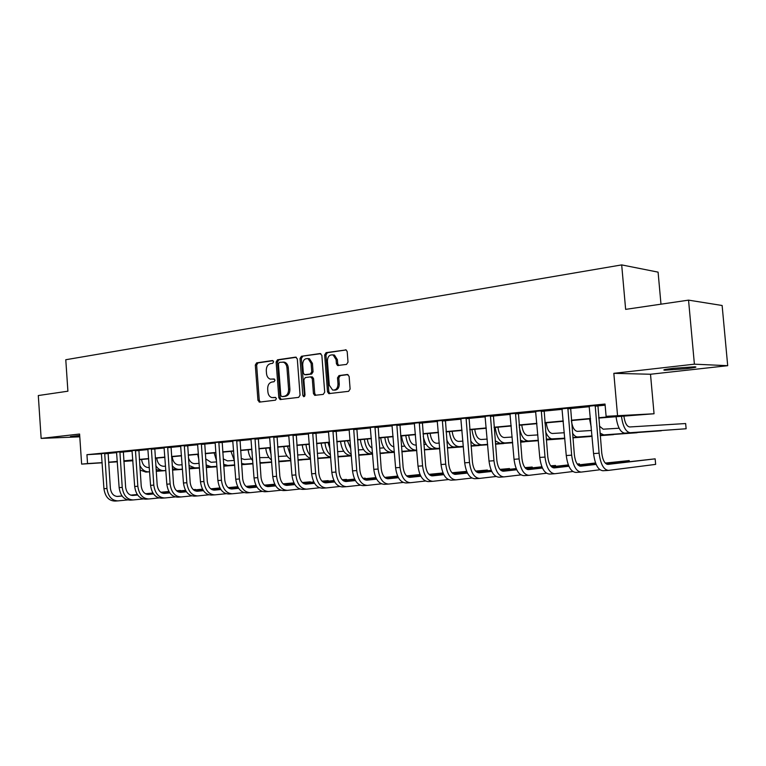<?xml version="1.0" encoding="UTF-8"?>
<svg xmlns="http://www.w3.org/2000/svg" width="766" height="766" viewBox="0 0 766 766"><rect width="100%" height="100%" fill="white"/><g stroke="black" fill="none" stroke-linecap="round" stroke-linejoin="round"><path stroke-width="1.15" d="M273.625 361.772L272.466 360.537L256.629 362.873L255.308 365.047L257.941 400.321L259.559 402.102L275.454 400.178L276.402 398.665L275.53 397.42L271.863 397.583C269.584 396.855 268.263 394.969 267.889 391.924L267.669 388.965C267.669 385.097 269.105 382.78 271.987 382.014L274.065 381.736L275.013 380.204L274.19 378.978L270.274 379.132C268.11 378.347 266.855 376.489 266.511 373.578L266.29 370.62C266.29 366.751 267.727 364.415 270.609 363.611L272.677 363.314L273.625 361.772M673.783 368.293C664.917 369.356 661.977 369.988 664.955 370.198L685.771 368.733C694.772 367.67 697.778 367.029 694.81 366.799L673.783 368.293M79.693 435.414L70.386 436.572L79.75 436.199M346.519 364.425L348.013 362.127L347.199 351.642L346.136 349.918L326.115 352.647L324.66 354.926L327.513 391.799L328.777 393.619L348.616 391.321L350.119 389.032L349.124 376.355L347.304 374.488L338.993 375.589L337.509 377.868L337.998 384.111C337.787 388.4 335.987 390.373 332.607 390.038L329.294 385.212L327.408 360.901C327.695 356.362 329.619 354.399 333.172 355.031L336.102 359.666L336.418 363.735L337.547 365.497L346.519 364.425M688.548 300.138L722.127 305.49L727.7 365.688L694.398 364.176L688.548 300.138L625.64 309.368L621.686 264.902L65.78 359.733L67.906 391.196L38.3 395.543L41.144 438.401L79.597 434.035L81.636 464.11L87.544 463.574L86.941 454.678L605.025 404.046L606.107 416.321L654.049 413.764L598.686 418.073M694.398 364.176L613.825 373.329L617.52 415.277M297.294 358.919L295.59 357.138L277.493 359.8L276.124 362.012L278.824 397.765L280.078 399.546L298.654 397.372L300.061 395.16L297.294 358.919M301.431 356.276L320.092 353.538L321.854 355.338L324.698 392.144L323.242 394.394L314.692 395.333L313.428 393.523L312.289 378.691L310.556 376.872L305.27 377.571L303.863 379.802L305.031 395.17L303.719 396.692L302.838 395.438L300.023 358.526L301.431 356.276L320.858 353.662M41.144 438.401L79.788 436.821M86.941 454.678L101.505 453.855M108.006 453.462L116.729 452.62M123.221 451.988L132.212 451.117M138.77 450.475L148.049 449.575M154.665 448.933L164.259 448.005M170.933 447.354L180.833 446.396M187.574 445.735L197.8 444.74M204.608 444.079L215.169 443.054L214.959 442.461M222.044 442.394L232.96 441.331M239.892 440.651L251.181 439.56M258.18 438.88L269.843 437.75M276.919 437.06L288.974 435.892M296.126 435.193L308.593 433.987M315.812 433.278L328.71 432.034M336.006 431.325L349.344 430.023M356.717 429.305L370.524 427.964M377.973 427.246L392.269 425.858M399.785 425.13L414.588 423.684M422.2 422.947L437.53 421.463M445.209 420.716L461.103 419.174M468.869 418.418L485.328 416.819M493.18 416.053L510.252 414.396M518.189 413.621L535.894 411.907M543.917 411.122L562.282 409.341M570.402 408.556L589.466 406.698M597.672 405.903L605.13 405.185M108.092 453.032L101.418 453.616M123.307 451.547L116.566 452.141M138.857 450.035L132.058 450.638M154.761 448.483L147.895 449.096M171.029 446.894L164.087 447.516M187.67 445.276L180.671 445.908M204.704 443.61L197.628 444.251M222.15 441.915L214.997 442.566M239.997 440.172L232.778 440.833M258.295 438.391L250.999 439.062M277.033 436.563L269.661 437.252M296.241 434.695L288.792 435.385M315.927 432.78L308.401 433.479M336.121 430.808L328.518 431.526M356.841 428.788L349.152 429.515M378.098 426.719L370.332 427.457M399.919 424.594L392.068 425.35M422.325 422.411L414.396 423.177M445.352 420.17L437.319 420.946M469.012 417.863L460.893 418.648M493.333 415.488L485.117 416.292M518.343 413.056L510.032 413.86M544.071 410.547L535.664 411.361M570.565 407.962L562.053 408.795M597.834 405.31L589.226 406.143M660.981 304.179L658.09 272.141L621.686 264.902M613.825 373.329L650.506 374.248L727.7 365.688M650.506 374.248L654.049 413.764M132.882 460.759L123.843 461.4M598.658 417.748L621.628 415.66L606.107 416.321M108.581 462.204L117.332 461.41M123.805 460.826L132.834 460.012M139.364 459.418L148.681 458.566M155.278 457.972L164.901 457.101M171.555 456.498L181.494 455.588M188.206 454.985L198.471 454.056M205.25 453.434L215.859 452.476M222.705 451.854L233.659 450.858M240.572 450.236L251.89 449.202M258.87 448.57L270.58 447.507M277.627 446.875L289.72 445.774M296.844 445.123L309.359 443.993M316.55 443.342L329.495 442.164M336.753 441.503L350.148 440.287M357.483 439.627L371.347 438.372M378.758 437.692L393.102 436.39M400.599 435.71L415.45 434.37M423.024 433.68L438.411 432.283M446.061 431.593L462.003 430.138M469.73 429.439L486.257 427.945M494.07 427.236L511.2 425.676M519.109 424.958L536.87 423.349M544.856 422.621L563.288 420.955M571.359 420.218L590.49 418.485M87.544 463.574L102.165 462.635M117.361 461.812L108.6 462.377M102.175 462.788L81.636 464.11M123.833 461.247L132.882 460.663M590.519 418.81L571.388 420.544M563.316 421.281L544.885 422.947M536.899 423.665L519.128 425.274M511.228 425.992L494.099 427.543M486.286 428.251L469.759 429.745M462.022 430.444L446.08 431.89M438.43 432.589L423.043 433.977M415.478 434.667L400.618 436.007M393.13 436.687L378.777 437.989M371.366 438.659L357.511 439.914M350.167 440.574L336.781 441.791M329.514 442.451L316.569 443.619M309.378 444.27L296.863 445.4M289.749 446.051L277.646 447.143M270.599 447.784L258.889 448.838M251.909 449.47L240.591 450.504M233.678 451.126L222.724 452.112M215.878 452.735L205.269 453.702M198.49 454.315L188.225 455.243M181.513 455.847L171.574 456.747M164.92 457.35L155.297 458.221M148.7 458.815L139.383 459.667M132.853 460.251L123.824 461.075M283.085 396.568L281.658 396.558L280.787 395.313L278.412 363.888L279.37 362.337L283.353 362.184C285.421 363.046 286.628 364.875 286.953 367.699L288.59 389.291C288.581 393.217 287.106 395.553 284.167 396.3L281.955 396.577M437.233 420.955L441.034 464.522L445.716 464.186L442.355 420.285M274.4 379.074L273.108 379.256M273.654 397.65L273.165 397.659M275.731 397.497L274.496 397.65M273.069 360.69L257.96 362.902L256.639 365.076L259.272 400.312L260.325 402.016M296.337 357.262L278.814 359.838L277.445 362.04L280.145 397.755L281.237 399.479M282.893 362.059L284.674 362.222C286.743 363.074 287.939 364.913 288.275 367.728L289.902 389.291C289.902 393.207 288.428 395.543 285.488 396.29L283.276 396.568M311.551 376.929L312.413 376.939L313.591 378.71L314.73 393.523L315.87 395.285M302.733 356.324L301.325 358.565L304.6 396.443M311.111 363.314L308.133 358.689C304.753 358.201 302.934 360.135 302.685 364.511L303.336 372.937L304.504 374.698L310.335 374.028L311.762 371.788L311.111 363.314L312.413 363.352L309.435 358.727L307.712 358.555M305.998 374.756L305.06 374.746M312.413 363.352L313.064 371.816L311.638 374.057L306.362 374.765M332.588 354.84L334.464 355.079L337.385 359.714L337.701 363.773L338.764 365.497M334.282 390.133C337.471 390.162 339.137 388.151 339.281 384.12L337.998 384.111M348.013 374.593L340.276 375.608L338.802 377.877L339.281 384.12M346.175 349.938L327.417 352.695L325.962 354.974L328.805 391.799L329.964 393.58M141.586 459.466C142.371 464.627 144.697 467.327 148.566 467.566L149.313 467.509M216.893 466.753L206.274 467.547L216.893 466.733M199.486 468.064L189.202 468.84L199.486 468.045M182.48 469.347L172.522 470.094L182.471 469.328M165.858 470.592L156.216 471.32M145.885 472.095L149.619 471.799L145.885 472.095L140.111 470.075M223.758 466.226L224.945 466.13L223.758 466.216M165.858 470.573L156.216 471.301M148.872 471.856C145.013 471.942 141.978 469.75 139.776 465.297M101.39 453.539L103.946 488.698L106.962 488.478L104.683 453.223M108.111 452.945L110.371 488.181C111.166 493.543 113.617 496.301 117.744 496.445L122.11 496.033M130.862 495.2L137.344 494.587M145.597 493.802L152.961 493.103M160.898 492.347L168.96 491.58M176.697 490.843L180.517 490.479L176.611 490.767M116.796 496.454L122.043 495.947M130.67 495.133L137.296 494.501M145.463 493.725L152.913 493.017M160.803 492.27L168.913 491.504M127.625 499.93L118.05 500.878C111.855 500.686 108.159 496.55 106.962 488.478M117.495 500.916L115.044 501.069C108.839 500.878 105.143 496.751 103.946 488.698M107.987 453.568L104.578 453.759M156.714 458.097C157.509 463.315 159.826 466.044 163.685 466.283L165.542 466.159M234.722 465.326L223.749 466.149M216.893 466.666L206.274 467.461L216.893 466.647M199.476 467.978L189.202 468.744L199.476 467.959M182.471 469.252L172.513 470.008L182.471 469.232M165.849 470.506L160.937 470.879L156.092 469.51M234.722 465.307L223.749 466.13M165.849 470.487L163.991 470.63C160.764 470.755 158.045 469.118 155.824 465.699M172.168 456.699C172.972 461.975 175.29 464.732 179.129 464.981L182.145 464.77M241.635 464.694L252.981 463.842L241.644 464.713M234.712 465.23L223.739 466.063L234.712 465.221M216.883 466.571L206.265 467.375L216.883 466.561M199.476 467.882L189.192 468.658L199.466 467.863M182.461 469.165L176.324 469.625L172.427 468.802M182.461 469.146L179.445 469.366C176.726 469.51 174.322 468.285 172.206 465.709M188.407 457.704C189.729 461.63 191.902 463.612 194.909 463.65L199.141 463.353M270.341 462.377L259.971 463.248L270.312 462.377M252.971 463.775L241.635 464.627L252.971 463.756M234.712 465.144L223.739 465.967L234.712 465.125M216.874 466.484L206.255 467.279L216.874 466.465M192.046 468.342L199.466 467.767L189.135 467.93M195.234 468.083L188.963 465.45M116.537 452.064L119.142 487.607L122.225 487.387L119.898 451.739M123.326 451.461L125.624 487.09C126.428 492.509 128.88 495.305 132.997 495.449L137.641 495.008M146.43 494.166L153.229 493.524M161.511 492.73L169.2 491.992M177.176 491.236L185.573 490.432M193.338 489.694L195.56 489.484L193.281 489.637M132.03 495.449L137.583 494.922M146.239 494.099L153.171 493.438M161.377 492.653L169.152 491.916M177.07 491.159L185.525 490.355M143.127 498.953L133.303 499.93C127.127 499.729 123.431 495.545 122.225 487.387M132.748 499.968L130.23 500.121C124.044 499.92 120.348 495.755 119.142 487.607M123.202 452.084L119.793 452.275M132.02 450.552L134.682 486.487L137.832 486.266L135.458 450.216M138.876 449.939L141.222 485.97C142.026 491.456 144.477 494.271 148.585 494.434L153.535 493.955M162.354 493.113L169.477 492.433M177.789 491.638L185.812 490.862M193.827 490.096L202.578 489.254M147.608 494.434L153.468 493.869M162.153 493.036L169.42 492.337M177.645 491.552L185.765 490.776M193.721 490.01L202.53 489.168M158.974 497.957L148.901 498.963C142.735 498.752 139.048 494.52 137.832 486.266M148.345 499.001L145.751 499.154C139.584 498.953 135.898 494.731 134.682 486.487M138.742 450.58L135.352 450.762M147.857 449.01L150.567 485.347L153.794 485.117L151.371 448.665M154.78 448.388L157.174 484.821C157.988 490.374 160.439 493.227 164.527 493.39L169.784 492.883M178.631 492.031L186.09 491.312M194.44 490.508L202.818 489.704M210.861 488.928L219.976 488.047M163.541 493.39L169.717 492.787M178.44 491.954L186.033 491.217M194.305 490.422L202.77 489.608M210.755 488.842L219.928 487.961M175.184 496.933L164.853 497.967C158.706 497.756 155.019 493.467 153.794 485.117M164.288 498.005L161.626 498.168C155.479 497.957 151.792 493.687 150.567 485.347M154.646 449.039L151.256 449.221M205.642 458.853L211.043 462.291L216.548 461.898M278.747 461.726L286.053 461.18L278.747 461.745M271.681 462.271L259.961 463.152L271.681 462.252M241.625 464.502L252.962 463.66L241.625 464.522M234.702 465.048L223.729 465.872M216.874 466.379L206.226 466.915M234.702 465.029L223.729 465.843M216.864 466.36L211.368 466.772L206.092 464.981M198.873 459.6L197.685 454.382M164.058 447.43L166.825 484.189L170.119 483.949L167.658 447.076M171.048 446.798L173.489 483.652C174.303 489.263 176.755 492.155 180.824 492.327L186.406 491.782M195.292 490.92L203.105 490.173M211.483 489.359L220.235 488.507M228.306 487.731L237.805 486.812M179.838 492.318L186.339 491.686M195.091 490.843L203.047 490.077M211.339 489.273L220.177 488.421M228.201 487.645L237.757 486.716M191.768 495.88L181.159 496.952C175.041 496.732 171.354 492.394 170.119 483.949M180.604 496.99L177.865 497.163C171.737 496.942 168.06 492.615 166.825 484.189M170.914 447.459L167.534 447.641M223.222 458.891L227.531 460.902L234.157 460.433M297.993 460.184L302.12 459.878L297.993 460.203M290.86 460.739L278.738 461.649M271.671 462.176L259.952 463.047L271.671 462.157M241.616 464.407L252.962 463.554L241.616 464.426M234.693 464.943L223.72 465.709M290.86 460.72L278.738 461.62M234.693 464.924L227.866 465.431L223.615 464.33M216.443 460.5L214.135 452.898M180.632 445.812L183.457 482.992L186.827 482.752L184.309 445.448M187.689 445.17L190.179 482.456C191.002 488.134 193.444 491.063 197.504 491.236L203.43 490.661M212.345 489.79L220.522 488.995M228.929 488.181L238.054 487.291M246.164 486.496L256.055 485.539M256.016 485.452L246.058 486.41M196.508 491.226L203.363 490.556M212.144 489.704L220.455 488.9M228.785 488.086L238.006 487.195M208.745 494.807L197.848 495.918C191.749 495.688 188.072 491.293 186.827 482.752M197.293 495.956L194.478 496.129C188.369 495.899 184.702 491.523 183.457 482.992M187.555 445.841L184.194 446.023M241.175 458.441L244.402 459.476L251.372 458.987M310.517 459.16L297.984 460.098L310.517 459.14M290.85 460.634L278.728 461.544M271.671 462.07L259.942 462.942M252.952 463.468L241.616 464.32M317.718 458.614L318.532 458.547L317.718 458.604M290.85 460.615L278.728 461.515M271.662 462.051L259.942 462.923M252.952 463.449L244.737 464.062L241.549 463.487M234.386 460.73L230.959 451.375M197.59 444.156L200.472 481.776L203.928 481.527L201.362 443.792M204.733 443.514L207.27 481.23C208.103 486.975 210.535 489.934 214.576 490.116L220.847 489.503M229.79 488.631L238.35 487.789M246.786 486.965L256.313 486.037M264.452 485.242L274.764 484.227L264.347 485.146M213.57 490.106L220.78 489.397M229.589 488.536L238.283 487.693M246.652 486.87L256.265 485.931M226.114 493.716L214.92 494.855C208.85 494.616 205.183 490.173 203.928 481.527M214.375 494.893L211.473 495.075C205.393 494.836 201.736 490.403 200.472 481.776M204.579 444.184L201.238 444.366M259.55 457.628L268.99 457.513M330.682 457.551L317.718 458.518L330.682 457.532M310.508 459.054L297.974 459.993L310.508 459.035M290.841 460.529L278.719 461.429L290.841 460.5M259.933 462.827L271.662 461.936L259.933 462.836M261.991 462.654L259.904 462.463M252.138 452.524L251.66 449.498M252.732 460.567C250.147 457.934 248.624 454.343 248.174 449.814M231.849 493.802L228.871 493.993C222.82 493.744 219.172 489.254 217.898 480.521L215.169 443.016M243.904 492.586L232.404 493.773C226.363 493.524 222.705 489.024 221.431 480.272L218.817 442.087M222.169 441.81L224.764 479.976C225.597 485.788 228.029 488.785 232.05 488.976L238.686 488.325M247.667 487.444L256.61 486.563M265.084 485.73L275.023 484.744M283.2 483.94L292.851 482.992L283.085 483.844M231.026 488.957L238.619 488.21M247.456 487.348L256.553 486.448M264.94 485.625L274.965 484.639M222.016 442.499L218.693 442.671M278.345 456.488L287.02 455.99M337.95 456.881L351.364 455.875L337.95 456.9M330.673 457.446L317.708 458.413L330.673 457.417M297.964 459.859L310.498 458.92L297.964 459.878M290.831 460.414L278.709 461.314M290.831 460.385L278.709 461.218M271.116 454.707L269.354 447.89M271.518 460.098C268.282 457.561 266.367 453.606 265.783 448.215M232.74 440.728L235.746 479.248L239.365 478.98L236.694 440.345M240.026 440.067L242.669 478.693C243.521 484.572 245.934 487.616 249.936 487.808L256.955 487.109M265.965 486.219L275.329 485.29M283.832 484.457L294.201 483.423M302.407 482.618L310.335 481.833L302.292 482.513M248.912 487.789L256.888 486.994M265.754 486.123L275.262 485.184M283.688 484.351L294.144 483.317M262.116 491.427L250.3 492.662C244.287 492.394 240.648 487.837 239.365 478.98M249.754 492.691L246.681 492.883C240.668 492.624 237.02 488.076 235.746 479.248M239.873 440.766L236.56 440.929M297.591 454.994L305.471 454.449M358.708 455.215L369.873 454.382L358.708 455.243M351.355 455.789L337.94 456.785L351.355 455.76M317.699 458.269L330.663 457.302L317.699 458.288M310.489 458.824L297.955 459.763L310.489 458.805M290.448 455.368L287.47 446.252M290.754 459.361C286.857 457.12 284.55 452.859 283.813 446.588M250.951 438.947L254.025 477.936L257.74 477.668L255.001 438.554M258.314 438.276L261.024 477.371C261.876 483.327 264.28 486.41 268.253 486.611L275.683 485.874M284.713 484.974L294.508 483.997M303.039 483.145L313.849 482.063M322.093 481.249L328.221 480.636L321.988 481.134M267.219 486.582L275.607 485.749M284.502 484.868L294.441 483.882M302.896 483.04L313.792 481.948M280.777 490.25L268.627 491.523C262.652 491.245 259.023 486.63 257.74 477.668M268.081 491.552L264.921 491.753C258.946 491.485 255.317 486.879 254.025 477.936M328.25 481.125L328.221 480.636L328.394 481.105M258.161 438.985L254.867 439.157M309.062 444.299L309.608 447.287M317.315 453.348L324.372 452.859M384.13 453.233L380.013 453.539L384.13 453.233M372.582 454.085L358.699 455.119L372.582 454.066M351.345 455.665L337.93 456.66M330.653 457.206L317.689 458.164M351.345 455.636L337.93 456.632M330.653 457.178L317.689 458.135M310.23 455.416C307.855 452.668 306.457 449.058 306.007 444.577M310.45 458.346C305.921 456.613 303.192 452.141 302.264 444.912M269.613 437.127L272.753 476.586L276.555 476.318L273.768 436.725M277.062 436.448L279.82 476.021C280.682 482.053 283.085 485.175 287.03 485.385L294.862 484.591M303.93 483.691L314.165 482.657M322.725 481.804L334.014 480.675M342.287 479.842L346.51 479.42L342.182 479.727M285.977 485.357L294.786 484.476M303.719 483.576L314.098 482.542M322.591 481.69L333.957 480.55M299.899 489.034L287.403 490.355C281.476 490.068 277.857 485.395 276.555 476.318M286.867 490.384L283.611 490.585C277.675 490.307 274.056 485.644 272.753 476.586M346.548 479.928L346.51 479.42L346.682 479.909M276.899 437.166L273.625 437.329M328.02 442.585L330.002 448.828M337.547 451.662L343.733 451.231M401.882 451.768L405.99 451.461L401.882 451.787M380.003 453.386L394.375 452.323L380.003 453.415M358.689 454.966L372.573 453.932L358.689 454.994M337.921 456.498L351.335 455.511L337.921 456.526M330.491 455.061C327.417 452.38 325.588 448.311 325.004 442.853M330.644 457.024C325.493 456.067 322.333 451.461 321.165 443.208M288.744 435.27L291.951 475.217L295.848 474.93L292.995 434.849M296.27 434.571L299.085 474.642C299.956 480.751 302.34 483.911 306.266 484.122L314.539 483.289M323.625 482.369L334.33 481.287M342.919 480.426L354.696 479.229M362.998 478.396L365.229 478.166L362.931 478.319M305.203 484.093L314.462 483.164M323.415 482.254L334.263 481.163M342.785 480.301L354.629 479.104M319.508 487.789L306.649 489.158C300.76 488.861 297.16 484.122 295.848 474.93M306.113 489.187L302.762 489.397C296.863 489.11 293.263 484.38 291.951 475.217M365.277 478.702L365.229 478.166L365.392 478.683M296.097 435.308L292.861 435.461M347.448 440.823L350.818 448.857M358.296 449.929L363.572 449.575M416.752 450.561L401.872 451.662L416.752 450.532M394.366 452.218L379.993 453.28M358.68 454.822L372.563 453.798L358.68 454.851M350.627 455.444L351.326 455.397L350.627 455.444C345.207 454.985 341.837 450.322 340.525 441.446M394.366 452.189L379.993 453.252M351.249 454.362C347.477 451.988 345.207 447.564 344.461 441.092M308.353 433.355L311.638 473.8L315.63 473.512L312.71 432.924M315.956 432.646L318.838 473.225C319.719 479.411 322.093 482.609 325.981 482.839L334.713 481.948M343.829 481.019L355.022 479.88M363.639 478.999L375.915 477.754M324.918 482.8L334.627 481.814M343.608 480.895L354.945 479.746M363.496 478.884L375.857 477.62M339.606 486.506L326.373 487.932C320.533 487.626 316.952 482.819 315.63 473.512M325.847 487.961L322.39 488.181C316.54 487.875 312.959 483.087 311.638 473.8M315.784 433.393L312.566 433.546M367.354 439.023C367.891 443.591 369.48 446.626 372.113 448.148M379.591 448.158L383.91 447.871M439.751 448.723L424.326 449.862M416.742 450.418L401.863 451.519L416.742 450.389M394.356 452.074L379.984 453.137M370.399 453.845L372.554 453.663L370.399 453.845C365.028 453.367 361.686 448.637 360.365 439.655M439.741 448.694L424.326 449.834M394.356 452.045L379.974 453.108M372.525 453.309C368.073 451.528 365.363 446.856 364.396 439.291M328.461 431.392L331.822 472.354L335.92 472.057L332.942 430.952M336.159 430.664L339.099 471.77C339.98 478.032 342.345 481.278 346.194 481.517L355.405 480.569M364.549 479.631L376.25 478.434M384.896 477.544L397.698 476.232M345.121 481.469L355.319 480.426M364.329 479.506L376.173 478.29M384.752 477.41L397.64 476.098M360.231 485.194L346.596 486.669C340.813 486.362 337.26 481.488 335.92 472.057M346.079 486.707L342.507 486.927C336.714 486.611 333.153 481.757 331.822 472.354M335.977 431.44L332.789 431.584M387.759 437.175C388.544 442.901 390.603 446.118 393.935 446.827M401.451 446.348L404.754 446.118M447.401 447.986L463.248 446.817L447.401 448.014M439.732 448.579L424.316 449.719M401.844 451.337L416.733 450.245L401.853 451.365M394.346 451.921L390.67 452.189C385.355 451.701 382.033 446.904 380.702 437.817M439.732 448.55L424.316 449.68M390.67 452.189L394.337 451.892C389.243 451.011 386.074 446.205 384.829 437.434M349.095 429.381L352.532 470.87L356.736 470.573L353.681 428.931M356.87 428.644L359.886 470.276C360.776 476.624 363.122 479.918 366.933 480.158L376.642 479.152M385.805 478.204L398.033 476.94M406.717 476.04L420.065 474.661M365.851 480.11L376.556 479.009M385.595 478.07L397.966 476.797M406.574 475.906L420.007 474.518M381.382 483.844L367.345 485.385C361.619 485.06 358.086 480.119 356.736 470.573M366.828 485.414L363.151 485.644C357.416 485.318 353.873 480.397 352.532 470.87M356.688 429.429L353.538 429.573M408.68 435.28C409.561 441.427 411.754 444.692 415.249 445.065L416.311 444.989M423.895 444.481L426.135 444.328M479.19 445.525L471.109 446.118L479.19 445.525M447.382 447.832L463.363 446.655L447.392 447.861M439.722 448.426L424.307 449.556L439.722 448.397M416.723 450.111L411.438 450.504C406.191 449.996 402.897 445.132 401.556 435.921M416.714 450.082L415.66 450.159C410.423 449.642 407.129 444.778 405.788 435.538M370.265 427.313L373.789 469.347L378.107 469.041L374.976 426.853M378.136 426.566L381.219 468.754C382.11 475.179 384.446 478.511 388.209 478.769L398.435 477.697M407.627 476.739L420.41 475.408M429.123 474.499L443.045 473.043M443.026 472.986L428.979 474.355M387.117 478.712L398.349 477.544M407.416 476.596L420.343 475.255M403.098 482.456L388.63 484.055C382.971 483.719 379.457 478.712 378.107 469.041M388.123 484.093L384.331 484.323C378.653 483.988 375.139 478.999 373.789 469.347M377.944 427.361L374.823 427.505M430.138 433.336C431.028 439.569 433.192 442.872 436.649 443.255L439.291 443.083M446.961 442.566L448.072 442.489M495.487 444.146L503.664 443.543L495.487 444.175M487.655 444.749L471.1 445.965M463.353 446.53L447.373 447.698L463.344 446.492M439.713 448.263L432.742 448.771C428.146 448.483 424.977 444.309 423.234 436.247M487.655 444.72L471.1 445.927M439.703 448.225L437.07 448.416C431.89 447.89 428.634 442.949 427.284 433.594M392 425.197L395.601 467.777L400.043 467.461L396.836 424.718M399.957 424.431L403.117 467.183C404.017 473.694 406.325 477.074 410.049 477.333L420.821 476.203M430.042 475.226L443.399 473.819M452.132 472.9L465.747 471.463L451.988 472.746M408.958 477.275L420.735 476.04M429.822 475.083L443.322 473.666M425.398 481.029L410.48 482.704C404.888 482.35 401.403 477.266 400.043 467.461M409.982 482.733L406.066 482.973C400.455 482.628 396.97 477.563 395.601 467.777M465.805 472.143L465.747 471.463L465.843 472.143M399.756 425.245L396.683 425.379M452.151 431.344C453.041 437.654 455.195 441.005 458.595 441.408L462.903 441.12M512.636 442.758L495.478 444.012L512.636 442.719M471.08 445.755L487.636 444.548L471.08 445.793M454.592 446.99L463.334 446.319L454.592 446.99C451.471 447.038 448.847 444.644 446.731 439.837M520.554 442.174L524.576 441.848L520.554 442.145M459.025 446.635C453.932 446.08 450.695 441.072 449.336 431.593M414.32 423.014L418.016 466.178L422.564 465.852L419.289 422.535M422.372 422.238L425.599 465.565C426.509 472.162 428.807 475.6 432.474 475.868L443.82 474.661M453.06 473.675L467.021 472.191M475.782 471.262L487.358 470.027L475.638 471.1M431.373 475.801L443.734 474.489M452.84 473.522L466.944 472.019M448.292 479.564L432.914 481.307C427.399 480.943 423.943 475.791 422.564 465.852M432.417 481.335L428.385 481.584C422.851 481.23 419.395 476.088 418.016 466.178M487.415 470.745L487.358 470.027L487.435 470.736M422.162 423.071L419.126 423.196M474.748 429.295C475.648 435.691 477.773 439.09 481.125 439.502L487.186 439.1M538.345 440.709L520.545 442.001L538.345 440.67M495.458 443.792L512.626 442.547L495.458 443.83M477.007 445.17L487.626 444.357L477.007 445.17C474.7 445.266 472.584 443.801 470.669 440.756M481.565 444.797C476.538 444.232 473.34 439.148 471.971 429.544M445.4 419.988L448.704 463.909C449.623 470.602 451.892 474.087 455.511 474.365L467.452 473.082M476.711 472.086L491.303 470.515M500.102 469.568L509.505 468.553L499.959 469.395M454.401 474.288L467.356 472.9M476.49 471.913L491.226 470.334M471.827 478.051L455.962 479.87C450.523 479.497 447.105 474.269 445.716 464.186M455.473 479.909L451.298 480.167C445.841 479.784 442.422 474.575 441.034 464.522M509.572 469.309L509.505 468.553M445.18 420.84L442.183 420.955M497.938 427.198C498.848 433.68 500.945 437.127 504.239 437.549L512.157 437.032M564.81 438.592L546.34 439.943L564.801 438.564M538.335 440.527L520.526 441.81L538.326 440.479M500.016 443.303L512.607 442.346L500.016 443.303L495.209 440.823M504.689 442.92C499.758 442.336 496.598 437.175 495.219 427.447M460.816 418.485L464.694 462.827L469.501 462.482L466.063 417.968M469.051 417.681L472.44 462.204C473.369 468.993 475.609 472.526 479.171 472.814L491.743 471.444M501.021 470.439L516.284 468.773M525.103 467.815L532.226 467.04L524.959 467.633M478.061 472.737L491.648 471.253M500.801 470.257L516.198 468.581M496.014 476.5L479.64 478.405C474.288 478.003 470.908 472.699 469.501 462.482M479.152 478.434L474.853 478.702C469.481 478.31 466.092 473.015 464.694 462.827M532.293 467.835L532.226 467.04M468.83 418.542L465.891 418.657M521.761 425.044C522.671 431.612 524.748 435.117 527.985 435.548L537.856 434.916M572.882 437.779L590.423 436.515L572.882 437.826M564.791 438.411L546.321 439.741M538.316 440.316L523.647 441.379L520.401 440.287M564.791 438.363L546.321 439.703M538.307 440.278L528.444 440.986C523.944 440.546 520.88 435.806 519.252 426.758M485.041 416.12L489.014 461.084L493.965 460.73L490.432 415.593M493.381 415.306L496.847 460.452C497.785 467.337 499.997 470.927 503.501 471.224L516.734 469.769M526.031 468.744L541.974 466.982M550.821 466.006L555.542 465.479L550.677 465.814M502.381 471.128L516.638 469.558M525.802 468.553L541.897 466.781M520.89 474.891L503.98 476.892C498.714 476.481 495.382 471.09 493.965 460.73M503.501 476.921L499.059 477.199C493.773 476.787 490.432 471.416 489.014 461.084M555.609 466.331L555.542 465.479M493.151 416.177L490.259 416.283M546.235 422.822C547.154 429.487 549.203 433.039 552.372 433.489L564.303 432.733M600.218 435.605L613.451 434.648L600.228 435.643M592.041 436.237L572.872 437.606M564.772 438.19L546.273 439.167M592.032 436.189L572.863 437.568M564.772 438.152L552.841 439.004C550.065 439.033 547.671 436.649 545.651 431.861M509.955 413.688L514.034 459.294L519.118 458.93L515.499 413.142M518.39 412.864L521.952 458.652C522.891 465.632 525.083 469.28 528.511 469.596L542.433 468.036M551.75 466.992L568.42 465.125M577.296 464.129L579.46 463.89L577.229 464.033M527.381 469.481L542.338 467.815M551.53 466.791L568.334 464.914M546.474 473.235L529 475.332C523.839 474.901 520.545 469.434 519.118 458.93M528.54 475.36L523.944 475.648C518.764 475.226 515.461 469.769 514.034 459.294M579.536 464.79L579.46 463.89M518.161 413.755L515.317 413.851M571.417 420.86C572.394 427.438 574.395 430.952 577.43 431.373L591.534 430.482M600.199 435.375L637.073 432.733L600.209 435.423M592.022 436.007L577.909 436.965C575.994 437.051 574.184 435.739 572.47 433.029M592.013 435.959L577.909 436.965M535.587 411.189L539.771 457.446L545.009 457.072L541.294 410.633M544.128 410.356L547.776 456.804C548.724 463.88 550.888 467.586 554.249 467.911L568.899 466.245M578.225 465.182L595.651 463.2M553.109 467.787L568.793 466.015M577.995 464.972L595.565 462.98M572.805 471.53L554.747 473.733C549.691 473.292 546.445 467.729 545.009 457.072M554.287 473.761L549.538 474.058C544.463 473.618 541.208 468.074 539.771 457.446M543.889 411.256L541.102 411.342M599.385 426.049L603.187 429.199L619.129 428.213M600.18 435.155L661.288 430.779L600.18 435.174M603.685 434.868L599.998 433.077M591.247 427.189L589.514 418.906M561.966 408.613L566.265 455.55L571.656 455.157L567.845 408.039M570.613 407.771L574.366 454.899C575.323 462.08 577.44 465.843 580.724 466.178L596.139 464.397M605.475 463.315L629.24 460.567L605.255 463.085M579.584 466.044L596.034 464.148M599.912 469.759L581.241 472.086C576.3 471.626 573.112 465.977 571.656 455.157M580.791 472.115L575.879 472.421C570.919 471.961 567.721 466.331 566.265 455.55M629.336 461.601L629.24 460.567M570.364 408.69L567.654 408.766M623.85 415.794C624.788 422.746 626.732 426.47 629.681 426.968L685.647 423.541L686.125 428.759L630.188 432.713C625.774 432.014 622.854 426.451 621.418 416.015M686.125 428.759L624.826 433.154C620.383 432.455 617.453 426.901 616.027 416.503M589.131 405.961L593.554 453.587L599.108 453.194L595.192 405.377M597.892 405.109L601.741 452.926C602.708 460.222 604.786 464.043 607.984 464.397L655.15 458.844L606.844 464.244M655.15 458.844L655.648 464.387L608.51 470.391C603.704 469.912 600.573 464.177 599.108 453.194M608.08 470.42L602.995 470.736C598.16 470.257 595.01 464.541 593.554 453.587M597.633 406.037L594.99 406.104M259.272 400.312L257.941 400.321M256.639 365.076L255.308 365.047M257.96 362.902L256.629 362.873M280.145 397.755L278.824 397.765M277.445 362.04L276.124 362.012M278.814 359.838L277.493 359.8M285.488 396.29L284.167 396.3M289.902 389.291L288.59 389.291M288.275 367.728L286.953 367.699M314.73 393.523L313.428 393.523M313.591 378.71L312.289 378.691M311.858 376.891L310.91 376.872M304.15 395.428L302.838 395.438M301.325 358.565L300.023 358.526M311.638 374.057L310.335 374.028M313.064 371.816L311.762 371.788M337.701 363.773L336.418 363.735M337.385 359.714L336.102 359.666M338.802 377.877L337.509 377.868M340.276 375.608L338.993 375.589M328.805 391.799L327.513 391.799M325.962 354.974L324.66 354.926M327.417 352.695L326.115 352.647M345.878 349.832L345.38 349.813M160.937 470.879L163.991 470.63M176.324 469.625L179.445 469.366M208.113 467.04L211.368 466.772M224.534 465.699L227.866 465.431M241.616 464.311L244.737 464.062M217.898 480.521L221.431 480.272M278.709 461.295L279.647 461.218M411.438 450.504L415.66 450.159M432.742 448.771L437.07 448.416M523.647 441.379L528.444 440.986M547.91 439.406L552.841 439.004M624.826 433.154L630.188 432.713M664.955 370.198L664.898 369.566M259.77 402.083L259.186 402.093M280.739 399.536L280.078 399.546M284.674 362.222L283.353 362.184M315.515 395.323L314.692 395.333M312.413 376.939L311.101 376.92M309.435 358.727L308.133 358.689M338.591 365.526L337.547 365.497M334.464 355.079L333.172 355.031M329.677 393.609L328.777 393.619"/></g></svg>
